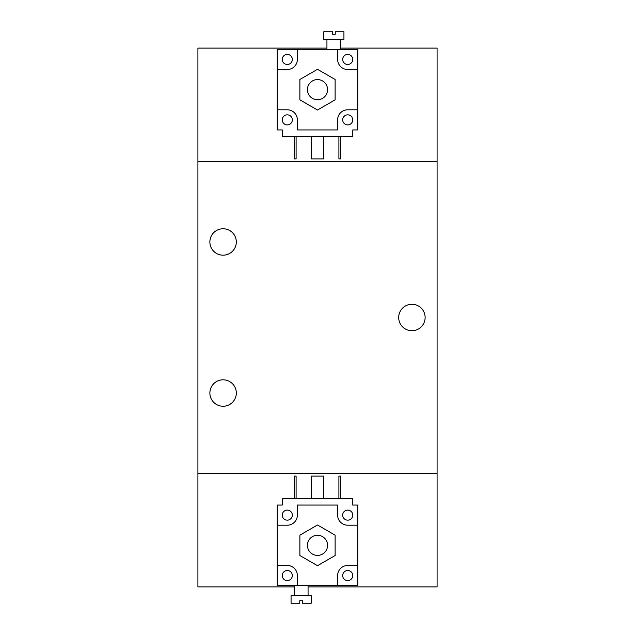 <?xml version="1.0" encoding="UTF-8"?>
<svg xmlns="http://www.w3.org/2000/svg" width="635" height="635" viewBox="0 0 635 635"><rect width="100%" height="100%" fill="white"/><g stroke="black" fill="none" stroke-linecap="round" stroke-linejoin="round"><path stroke-width="0.95" d="M294.211 586.883L197.914 586.883L197.914 473.591L437.086 473.591L437.086 161.409L197.914 161.409L197.914 473.591L437.086 473.591L437.086 586.883L308.062 586.883M326.938 48.117L197.914 48.117L197.914 161.409L437.086 161.409L437.086 48.117L340.789 48.117M398.693 317.5A13.216 13.216 0 0 1 418.521 306.054A13.216 13.216 0 0 1 418.521 328.946A13.216 13.216 0 0 1 398.693 317.5M209.875 241.975A13.216 13.216 0 0 1 229.695 230.521A13.216 13.216 0 0 1 229.695 253.421A13.216 13.216 0 0 1 209.875 241.975M209.875 393.025A13.216 13.216 0 0 1 229.695 381.579A13.216 13.216 0 0 1 229.695 404.479A13.216 13.216 0 0 1 209.875 393.025M335.248 31.75L335.248 34.266L332.478 34.266L332.478 31.75L323.794 31.75L323.794 39.306L343.932 39.306L343.932 31.75L335.248 31.75M326.938 49.371L326.938 39.306M338.899 136.231L338.899 158.893L340.662 158.893L340.662 136.231M294.338 136.231L294.338 158.893L296.101 158.893L296.101 136.231M311.206 136.231L311.206 158.893L323.794 158.893L323.794 136.231M277.217 109.799L277.217 129.937L282.25 129.937L277.217 129.937L282.25 129.937L282.25 136.231L352.742 136.231L352.742 129.937L357.783 129.937L352.742 129.937L357.783 129.937L357.783 109.799L347.71 109.799A10.073 10.073 0 0 0 337.637 119.864L337.637 129.937L297.363 129.937L297.363 119.864A10.073 10.073 0 0 0 287.29 109.799L277.217 109.799L277.217 49.371L297.363 49.371L297.363 59.444A10.073 10.073 0 0 1 287.29 69.517L277.217 69.517M337.637 59.444L337.637 49.371L357.783 49.371L357.783 69.517L347.71 69.517A10.073 10.073 0 0 1 337.637 59.444M342.678 59.444A5.032 5.032 0 0 0 350.226 63.802A5.032 5.032 0 0 0 350.226 55.086A5.032 5.032 0 0 0 342.678 59.444M342.678 119.864A5.032 5.032 0 0 0 350.226 124.23A5.032 5.032 0 0 0 350.226 115.507A5.032 5.032 0 0 0 342.678 119.864M282.25 119.864A5.032 5.032 0 0 0 289.806 124.23A5.032 5.032 0 0 0 289.806 115.507A5.032 5.032 0 0 0 282.25 119.864M282.25 59.444A5.032 5.032 0 0 0 289.806 63.802A5.032 5.032 0 0 0 289.806 55.086A5.032 5.032 0 0 0 282.25 59.444M357.783 69.517L357.783 109.799M297.363 49.371L337.637 49.371M307.427 89.654A10.073 10.073 0 0 1 322.532 80.931A10.073 10.073 0 0 1 322.532 98.377A10.073 10.073 0 0 1 307.427 89.654M299.879 99.83L299.879 79.478L317.5 69.302L335.121 79.478L335.121 99.83L317.5 110.006L299.879 99.83M277.217 129.937L277.217 49.371L357.783 49.371L357.783 129.937M299.752 603.25L299.752 600.734L302.522 600.734L302.522 603.25L311.206 603.25L311.206 595.693L291.068 595.693L291.068 603.25L299.752 603.25M308.062 585.629L308.062 595.693M296.101 498.769L296.101 476.107L294.338 476.107L294.338 498.769M340.662 498.769L340.662 476.107L338.899 476.107L338.899 498.769M323.794 498.769L323.794 476.107L311.206 476.107L311.206 498.769M357.783 525.201L357.783 505.063L352.75 505.063L357.783 505.063L352.75 505.063L352.75 498.769L282.257 498.769L282.257 505.063L277.217 505.063L282.257 505.063L277.217 505.063L277.217 525.201L287.29 525.201A10.073 10.073 0 0 0 297.363 515.136L297.363 505.063L337.637 505.063L337.637 515.136A10.073 10.073 0 0 0 347.71 525.201L357.783 525.201L357.783 585.629L337.637 585.629L337.637 575.556A10.073 10.073 0 0 1 347.71 565.483L357.783 565.483M297.363 575.556L297.363 585.629L277.217 585.629L277.217 565.483L287.29 565.483A10.073 10.073 0 0 1 297.363 575.556M292.322 575.556A5.032 5.032 0 0 0 284.774 571.198A5.032 5.032 0 0 0 284.774 579.914A5.032 5.032 0 0 0 292.322 575.556M292.322 515.136A5.032 5.032 0 0 0 284.774 510.77A5.032 5.032 0 0 0 284.774 519.494A5.032 5.032 0 0 0 292.322 515.136M352.75 515.136A5.032 5.032 0 0 0 345.194 510.77A5.032 5.032 0 0 0 345.194 519.494A5.032 5.032 0 0 0 352.75 515.136M352.75 575.556A5.032 5.032 0 0 0 345.194 571.198A5.032 5.032 0 0 0 345.194 579.914A5.032 5.032 0 0 0 352.75 575.556M277.217 565.483L277.217 525.201M337.637 585.629L297.363 585.629M327.573 545.346A10.073 10.073 0 0 1 312.468 554.069A10.073 10.073 0 0 1 312.468 536.623A10.073 10.073 0 0 1 327.573 545.346M335.121 535.17L335.121 555.522L317.5 565.698L299.879 555.522L299.879 535.17L317.5 524.994L335.121 535.17M357.783 505.063L357.783 585.629L277.217 585.629L277.217 505.063M340.789 49.371L340.789 39.306M294.211 585.629L294.211 595.693"/></g></svg>
